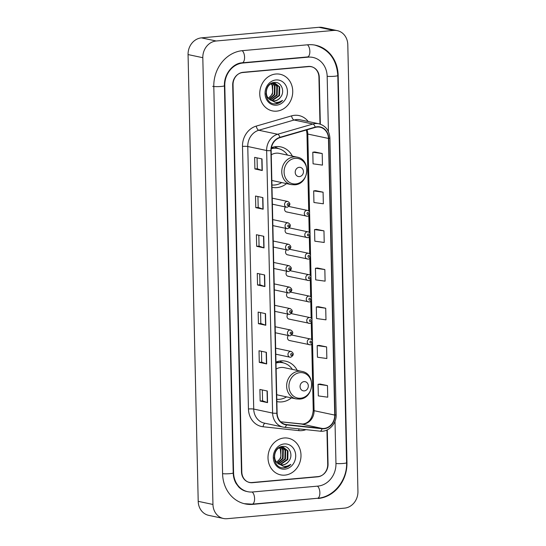 <?xml version="1.0" encoding="UTF-8"?>
<svg xmlns="http://www.w3.org/2000/svg" width="546" height="546" viewBox="0 0 546 546"><rect width="100%" height="100%" fill="white"/><g stroke="black" fill="none" stroke-linecap="round" stroke-linejoin="round"><path stroke-width="0.82" d="M297.242 370.42A20.673 18.093 102 0 0 285.626 361.179A20.673 18.093 102 0 0 280.869 360.899A20.673 18.093 102 0 0 275.969 362.1M276.863 401.576A20.673 18.093 102 0 0 277.034 401.617A20.673 18.093 102 0 0 281.797 401.897A20.673 18.093 102 0 0 291.407 397.891M292.376 156.136A20.673 18.093 102 0 0 280.76 146.888A20.673 18.093 102 0 0 276.003 146.608A20.673 18.093 102 0 0 271.41 147.686M271.997 187.292A20.673 18.093 102 0 0 272.174 187.326A20.673 18.093 102 0 0 276.931 187.612A20.673 18.093 102 0 0 286.541 183.599M288.425 335.537A2.928 2.559 102 0 0 287.571 338.479A2.928 2.559 102 0 0 289.476 340.527A2.928 2.559 102 0 0 290.144 340.567M287.94 314.114A2.928 2.559 102 0 0 287.087 317.055A2.928 2.559 102 0 0 288.984 319.096A2.928 2.559 102 0 0 289.66 319.137M286.479 249.822A2.928 2.559 102 0 0 285.626 252.764A2.928 2.559 102 0 0 287.53 254.811A2.928 2.559 102 0 0 288.199 254.852M285.51 206.968A2.928 2.559 102 0 0 284.657 209.91A2.928 2.559 102 0 0 286.554 211.95A2.928 2.559 102 0 0 287.23 211.991M285.995 228.399A2.928 2.559 102 0 0 285.142 231.34A2.928 2.559 102 0 0 287.039 233.381A2.928 2.559 102 0 0 287.715 233.422M286.964 271.253A2.928 2.559 102 0 0 286.111 274.194A2.928 2.559 102 0 0 288.015 276.242A2.928 2.559 102 0 0 288.691 276.283M287.455 292.683A2.928 2.559 102 0 0 286.602 295.625A2.928 2.559 102 0 0 288.5 297.666A2.928 2.559 102 0 0 289.175 297.707M319.99 124.065L318.925 77.109A11.698 10.244 102 0 0 311.049 66.592A11.698 10.244 102 0 0 308.353 66.435L243.079 72.304A11.698 10.244 102 0 0 233.04 84.835L241.823 472.024A11.698 10.244 102 0 0 249.699 482.541A11.698 10.244 102 0 0 252.395 482.698L317.67 476.829A11.698 10.244 102 0 0 327.716 464.298L326.938 430.03M328.426 131.606L327.17 76.365A21.062 18.434 102 0 0 312.995 57.439A21.062 18.434 102 0 0 308.149 57.153L242.868 63.022A21.062 18.434 102 0 0 224.788 85.579L233.579 472.768A21.062 18.434 102 0 0 247.754 491.693A21.062 18.434 102 0 0 252.607 491.98L317.881 486.111A21.062 18.434 102 0 0 335.961 463.554L334.998 421.307M344.546 508.135A15.602 13.657 102 0 0 357.937 491.427L347.795 44.67A15.602 13.657 102 0 0 337.298 30.644A15.602 13.657 102 0 0 333.702 30.433L216.202 40.998A15.602 13.657 102 0 0 202.812 57.705L212.954 504.463A15.602 13.657 102 0 0 223.457 518.488A15.602 13.657 102 0 0 227.047 518.7L344.546 508.135M337.298 30.644L322.543 27.512A15.602 13.657 102 0 0 318.953 27.3L201.454 37.865A15.602 13.657 102 0 0 188.063 54.573L198.205 501.33A15.602 13.657 102 0 0 208.702 515.356L223.457 518.488M248.969 482.35A11.698 10.244 102 0 0 249.467 482.405M310.776 66.619A11.698 10.244 102 0 0 310.305 66.469M318.161 498.491A33.538 29.361 102 0 0 346.956 462.571L338.165 75.382A33.538 29.361 102 0 0 315.588 45.229A33.538 29.361 102 0 0 307.862 44.772L242.588 50.642A33.538 29.361 102 0 0 213.8 86.561L222.584 473.751A33.538 29.361 102 0 0 245.161 503.903A33.538 29.361 102 0 0 252.887 504.361L317.267 498.3M309.923 66.441A11.698 10.244 102 0 0 309.807 66.421A11.698 10.244 102 0 1 309.923 66.441L311.397 66.755A11.698 10.244 102 0 0 308.702 66.598L242.738 72.529A11.698 10.244 102 0 0 232.698 85.06L241.475 471.86A11.698 10.244 102 0 0 249.351 482.377A11.698 10.244 102 0 0 252.047 482.534L318.011 476.603A11.698 10.244 102 0 0 328.05 464.073L327.279 429.873M275.826 74.01A18.721 16.387 102 0 0 259.841 91.605A18.721 16.387 102 0 0 272.358 110.886A18.721 16.387 102 0 0 276.665 111.145A18.721 16.387 102 0 0 292.649 93.543A18.721 16.387 102 0 0 280.132 74.263A18.721 16.387 102 0 0 275.826 74.01A18.721 16.387 102 0 0 259.841 91.605A18.721 16.387 102 0 0 272.358 110.886A18.721 16.387 102 0 0 276.665 111.145A18.721 16.387 102 0 0 292.649 93.543A18.721 16.387 102 0 0 280.132 74.263A18.721 16.387 102 0 0 275.826 74.01M284.084 437.988A18.721 16.387 102 0 0 268.1 455.589A18.721 16.387 102 0 0 280.617 474.87A18.721 16.387 102 0 0 284.923 475.122A18.721 16.387 102 0 0 300.907 457.528A18.721 16.387 102 0 0 288.397 438.247A18.721 16.387 102 0 0 284.084 437.988A18.721 16.387 102 0 0 268.1 455.589A18.721 16.387 102 0 0 280.617 474.87A18.721 16.387 102 0 0 284.923 475.122A18.721 16.387 102 0 0 300.907 457.528A18.721 16.387 102 0 0 288.397 438.247A18.721 16.387 102 0 0 284.084 437.988M317.178 127.054A12.483 10.927 -78 0 1 320.052 127.218A12.483 10.927 -78 0 1 328.453 138.438L334.725 415.083A12.483 10.927 -78 0 1 322.099 428.433L286.486 424.583A12.483 10.927 -78 0 1 285.524 424.426A12.483 10.927 -78 0 1 277.122 413.206L271.164 150.641A12.483 10.927 -78 0 1 279.975 137.64L315.274 127.409A12.483 10.927 -78 0 1 317.178 127.054M317.171 126.74A12.79 11.2 102 0 0 315.219 127.109L279.921 137.339A12.79 11.2 102 0 0 270.891 150.669L276.849 413.233A12.79 11.2 102 0 0 286.445 424.89L322.058 428.74A12.79 11.2 102 0 0 335.005 415.056L328.726 138.418A12.79 11.2 102 0 0 317.171 126.74M327.47 385.592L318.065 384.302L318.325 395.905L327.736 397.195L327.47 385.592L320.099 384.05M326.597 346.915L317.185 345.618L317.451 357.22L326.856 358.517L326.597 346.915L319.219 345.372M325.716 308.231L316.311 306.941L316.571 318.543L325.982 319.84L325.716 308.231L318.345 306.688M322.208 153.515L312.797 152.218L313.063 163.82L322.468 165.117L322.208 153.515L314.83 151.972M323.082 192.192L313.677 190.895L313.936 202.505L323.348 203.795L323.082 192.192L315.711 190.65M323.962 230.869L314.551 229.579L314.817 241.182L324.222 242.479L323.962 230.869L316.584 229.334M324.836 269.553L315.431 268.257L315.697 279.859L325.102 281.156L324.836 269.553L317.465 268.011M320.338 124.181L319.274 77.273A11.698 10.244 102 0 0 311.397 66.755M266.666 363.929L259.289 362.367L259.029 350.757L266.4 352.327L266.666 363.929A3.119 0.396 -1.3 0 1 266.455 363.875L266.189 352.279M267.547 402.614L260.169 401.044L259.903 389.441L267.281 391.004L267.547 402.614A3.119 0.396 -1.3 0 1 267.328 402.552L267.069 390.963M264.032 247.891L256.661 246.321L256.395 234.719L263.773 236.288L264.032 247.891A3.119 0.396 -1.3 0 1 263.82 247.829L263.554 236.241M263.152 209.207L255.781 207.644L255.514 196.041L262.892 197.604L263.152 209.207A3.119 0.396 -1.3 0 1 262.94 209.152L262.681 197.563M262.278 170.529L254.9 168.96L254.641 157.357L262.012 158.927L262.278 170.529A3.119 0.396 -1.3 0 1 262.06 170.468L261.8 158.879M265.786 325.252L258.415 323.682L258.149 312.08L265.527 313.643L265.786 325.252A3.119 0.396 -1.3 0 1 265.574 325.191L265.308 313.602M264.912 286.568L257.535 285.005L257.275 273.403L264.646 274.966L264.912 286.568A3.119 0.396 -1.3 0 1 264.694 286.514L264.435 274.918M257.535 285.005L259.944 284.787M259.691 273.915L259.944 284.8L264.694 286.514M258.415 323.682L260.817 323.471L265.574 325.191M254.9 168.96L257.309 168.748L262.06 170.468M255.781 207.644L258.183 207.425M257.937 196.553L258.183 207.439L262.94 209.152M256.661 246.321L259.063 246.11L263.82 247.829M260.169 401.044L262.571 400.825L267.328 402.552M259.289 362.367L261.698 362.148M261.452 351.276L261.698 362.162L266.455 363.875M315.431 268.257L317.54 268.004M314.551 229.579L316.66 229.32M313.677 190.895L315.779 190.643M312.797 152.218L314.905 151.959M316.311 306.941L318.414 306.681M317.185 345.618L319.294 345.365M318.065 384.302L320.168 384.043M259.063 246.116L258.818 235.23M257.309 168.755L257.064 157.876M260.817 323.478L260.572 312.592M262.571 400.839L262.326 389.953M269.56 99.331A8.818 7.719 102 0 0 272.57 100.805A8.818 7.719 102 0 0 274.597 100.928A8.818 7.719 102 0 0 280.398 97.386C285.462 91.612 281.292 81.688 274.713 82.426C262.967 82.576 263.39 104.539 275.348 103.89L275.928 103.856C278.474 103.597 280.692 102.436 282.575 100.389C280.31 101.959 277.873 102.614 275.252 102.361L269.56 99.331C263.595 95.134 266.584 83.483 273.293 83.245L275.232 83.347L279.729 86.93L279.538 95.591L272.522 100.484L271.526 100.498M274.938 83.292L279.142 86.807L278.951 95.468L271.935 100.362L271.253 100.382M280.398 97.386C278.719 99.481 276.679 100.641 274.276 100.86L272.365 100.764M270.229 100.027L267.062 97.011L265.868 93.81M271.034 83.524L275.232 83.347M271.478 83.709L272.707 85.442L272.515 94.103L268.4 98.191M268.291 98.062A8.818 7.719 102 0 0 272.659 92.144L272.12 85.312L271.137 83.859M272.782 83.32L275.048 85.94L274.856 94.601L269.41 99.208M272.461 83.388L274.461 85.811L274.269 94.472L269.151 98.976M272.652 82.808L273.751 83.101M274.031 83.217L277.388 86.432L277.197 95.093L270.447 99.966M272.638 82.808L273.45 83.088M273.723 83.217L276.802 86.309L276.61 94.97L270.181 99.795M275.962 79.962A12.715 11.132 102 0 0 265.042 93.584A12.715 11.132 102 0 0 276.529 105.187A12.715 11.132 102 0 0 287.449 91.571A12.715 11.132 102 0 0 275.962 79.962M282.575 100.389L275.655 103.801L274.392 103.815M299.433 176.604A4.682 4.095 102 0 0 303.453 171.594A4.682 4.095 102 0 0 299.222 167.322A4.682 4.095 102 0 0 295.209 172.338A4.682 4.095 102 0 0 299.433 176.604M271.84 180.33A14.039 12.292 102 0 0 273.553 180.842L291.223 184.596A14.039 12.292 102 0 1 281.838 170.134A14.039 12.292 102 0 1 293.823 156.941A14.039 12.292 102 0 1 297.058 157.125L279.388 153.378A14.039 12.292 102 0 0 276.153 153.187A14.039 12.292 102 0 0 271.26 154.777M271.949 184.998A18.523 16.216 102 0 0 274.672 185.012A18.523 16.216 102 0 0 281.688 182.569M287.524 155.105A18.523 16.216 102 0 0 278.105 148.519A18.523 16.216 102 0 0 273.839 148.266A18.523 16.216 102 0 0 271.253 148.73M278.105 148.519L277.368 148.362A18.523 16.216 102 0 0 273.102 148.109A18.523 16.216 102 0 0 271.301 148.382M272.393 148.191A18.523 16.216 102 0 0 271.478 147.666M274.59 146.799L278.733 148.669M273.041 148.116L273.02 147.154M304.299 390.895A4.682 4.095 102 0 0 308.313 385.885A4.682 4.095 102 0 0 304.088 381.613A4.682 4.095 102 0 0 300.068 386.623A4.682 4.095 102 0 0 304.299 390.895M276.706 394.615A14.039 12.292 102 0 0 278.412 395.133L296.089 398.887A14.039 12.292 102 0 1 286.705 384.425A14.039 12.292 102 0 1 298.689 371.225A14.039 12.292 102 0 1 301.924 371.417L284.248 367.663A14.039 12.292 102 0 0 281.013 367.472A14.039 12.292 102 0 0 276.126 369.062M276.808 399.29A18.523 16.216 102 0 0 279.538 399.303A18.523 16.216 102 0 0 286.554 396.86M292.383 369.389A18.523 16.216 102 0 0 282.964 362.803A18.523 16.216 102 0 0 278.699 362.558A18.523 16.216 102 0 0 275.989 363.056M282.964 362.803L282.227 362.646A18.523 16.216 102 0 0 277.962 362.401A18.523 16.216 102 0 0 275.983 362.715M277.259 362.476A18.523 16.216 102 0 0 276.337 361.95M279.45 361.083L283.592 362.953M277.9 362.401L277.88 361.445M277.825 463.315A8.818 7.719 102 0 0 280.828 464.789A8.818 7.719 102 0 0 282.862 464.912A8.818 7.719 102 0 0 288.657 461.363C293.721 455.589 289.551 445.666 282.971 446.41C271.226 446.56 271.649 468.523 283.606 467.874L284.186 467.84C286.732 467.574 288.95 466.421 290.834 464.373C288.575 465.936 286.131 466.598 283.51 466.345L277.825 463.315C271.853 459.111 274.85 447.467 281.552 447.229L283.49 447.331L287.988 450.914L287.797 459.575L280.78 464.469L279.784 464.475M283.197 447.276L287.408 450.791L287.21 459.452L280.194 464.346L279.511 464.366M288.657 461.363C286.978 463.465 284.937 464.626 282.535 464.844L280.624 464.742M278.487 464.004L275.32 460.988L274.126 457.794M279.293 447.508L283.49 447.331M279.736 447.693L280.965 449.419L280.774 458.08L276.658 462.175M276.556 462.046A8.818 7.719 102 0 0 280.924 456.122L280.378 449.297L279.395 447.836M281.04 447.304L283.306 449.918L283.115 458.579L277.668 463.185M280.719 447.372L282.719 449.795L282.528 458.456L277.409 462.96M282.296 447.194L285.647 450.416L285.456 459.077L278.706 463.943M281.989 447.201L285.06 450.293L284.869 458.954L278.44 463.779M284.22 443.946A12.715 11.132 102 0 0 273.3 457.562A12.715 11.132 102 0 0 284.794 469.171A12.715 11.132 102 0 0 295.707 455.548A12.715 11.132 102 0 0 284.22 443.946M290.834 464.373L283.913 467.779L282.651 467.799M314.482 44.99C328.835 49.154 336.609 59.316 337.803 75.498L346.587 462.687A6.238 0.785 178.7 0 1 342.758 463.499A6.238 0.785 178.7 0 1 335.954 463.486M346.587 462.687C347.372 480.187 333.729 497.215 317.472 498.28A6.238 2.914 -95.1 0 0 319.867 492.697A6.238 2.914 -95.1 0 0 317.41 486.158M317.472 498.28L252.197 504.149A6.238 2.914 -95.1 0 0 254.586 498.566A6.238 2.914 -95.1 0 0 252.122 492.021M222.584 473.682A6.238 0.785 -1.3 0 0 229.381 473.696A6.238 0.785 -1.3 0 0 233.21 472.884L224.426 85.695C223.86 74.079 233.094 63.159 242.178 62.81L307.459 56.941L311.889 57.2M212.687 86.329A6.238 0.785 -1.3 0 0 219.717 86.561A6.238 0.785 -1.3 0 0 224.426 85.695M242.124 50.689A6.238 2.914 84.9 0 1 244.574 57.453A6.238 2.914 84.9 0 1 242.178 62.81M307.391 44.813A6.238 2.914 84.9 0 1 309.855 51.577A6.238 2.914 84.9 0 1 307.459 56.941M337.803 75.498A6.238 0.785 178.7 0 1 333.968 76.31A6.238 0.785 178.7 0 1 327.17 76.297M198.205 501.33L212.954 504.463M188.063 54.573L202.812 57.705M201.454 37.865L216.202 40.998M318.953 27.3L333.702 30.433M317.028 476.692L317.67 476.829M251.733 482.562L252.395 482.698M346.58 462.489L346.956 462.571M251.986 504.17L252.887 504.361M337.797 75.3L338.165 75.382M233.21 472.686L233.579 472.768M224.42 85.497L224.788 85.579M241.98 62.831L242.868 63.022M307.248 56.961L308.149 57.153M322.099 428.433L301.453 424.044A12.483 10.927 102 0 0 303.364 424.065A12.483 10.927 102 0 0 314.08 410.694L312.53 342.526M334.725 415.083L314.08 410.694A7.023 0.88 -1.3 0 1 313.247 410.299C312.401 418.468 308.947 423.048 302.894 424.03L280.664 421.792L301.453 424.044A7.023 3.378 -83.8 0 0 301.29 424.017A7.023 3.378 -83.8 0 0 301.126 424.01M328.453 138.438L307.801 134.057A12.483 10.927 102 0 0 307.016 129.805M305.944 429.641A19.499 17.069 -78 0 1 301.679 430.63A19.499 17.069 -78 0 1 298.689 430.61L263.076 426.754A19.499 17.069 -78 0 1 248.45 408.988L242.492 146.424A19.499 17.069 -78 0 1 256.251 126.099L291.55 115.875A19.499 17.069 -78 0 1 308.224 121.519M242.492 146.424A3.897 0.491 -1.3 0 1 247.768 146.505L266.646 150.519A15.602 13.657 -78 0 1 277.661 134.255L312.954 124.031A15.602 13.657 -78 0 1 315.335 123.58A15.602 13.657 -78 0 1 318.925 123.792L300.047 119.786A15.602 13.657 102 0 0 296.458 119.574A15.602 13.657 102 0 0 294.076 120.018L258.777 130.248A15.602 13.657 102 0 0 247.768 146.505L253.726 409.07A15.602 13.657 102 0 0 264.23 423.095L283.108 427.102A15.602 13.657 -78 0 1 272.604 413.076L266.646 150.519A3.897 0.491 -1.3 0 0 270.891 150.669M315.219 127.109A3.897 1.706 73.8 0 0 312.954 124.031L294.076 120.018A3.897 1.706 -106.2 0 1 291.55 115.875M276.849 413.233A3.897 0.491 178.7 0 1 272.604 413.076L253.726 409.07A3.897 0.491 -1.3 0 0 248.45 408.988M284.309 427.293A15.602 13.657 -78 0 1 283.108 427.102L284.398 427.313A3.897 1.877 96.2 0 1 284.309 427.293M286.445 424.89A3.897 1.877 96.2 0 1 284.398 427.313L320.017 431.163A3.897 1.877 96.2 0 1 319.922 431.149L284.493 427.313M256.251 126.099A3.897 1.706 -106.2 0 0 258.777 130.248L277.661 134.255A3.897 1.706 73.8 0 1 279.921 137.339M322.058 428.74A3.897 1.877 96.2 0 1 320.017 431.163C328.419 432.357 336.65 423.853 336.172 414.68L329.893 138.036A3.897 0.491 178.7 0 1 328.726 138.418M335.005 415.056A3.897 0.491 -1.3 0 0 336.172 414.68M308.702 66.598L308.067 66.462M242.738 72.529L242.233 72.42M265.097 423.28A3.897 1.877 -83.8 0 0 263.076 426.754M299.119 428.903A3.897 1.877 -83.8 0 0 298.689 430.61M286.486 424.583L284.589 424.181M312.496 340.957L312.046 321.096M312.012 319.526L311.561 299.665M311.527 298.096L311.077 278.235M311.036 276.665L310.585 256.804M310.551 255.241L310.101 235.381M310.067 233.811L309.616 213.95M309.582 212.38L307.801 134.057A7.023 0.88 -1.3 0 1 306.968 133.661L306.402 129.982M295.734 183.934A12.899 11.289 102 0 0 306.804 170.12A12.899 11.289 102 0 0 295.154 158.347A12.899 11.289 102 0 0 284.084 172.161A12.899 11.289 102 0 0 295.734 183.934M300.6 398.218A12.899 11.289 102 0 0 311.67 384.404A12.899 11.289 102 0 0 300.02 372.638A12.899 11.289 102 0 0 288.943 386.452A12.899 11.289 102 0 0 300.6 398.218M306.954 216.182A2.928 2.559 -78 0 1 306.286 216.141A2.928 2.559 -78 0 1 304.327 213.131A2.928 2.559 -78 0 1 306.825 210.381A2.928 2.559 -78 0 1 307.5 210.422L288.984 206.49M307.794 212.51A0.976 0.853 102 0 0 307.835 214.441A0.976 0.853 102 0 0 307.794 212.51M307.446 237.612A2.928 2.559 -78 0 1 306.77 237.571A2.928 2.559 -78 0 1 304.811 234.562A2.928 2.559 -78 0 1 307.309 231.811A2.928 2.559 -78 0 1 307.985 231.852L289.469 227.914M308.278 233.941A0.976 0.853 102 0 0 308.319 235.872A0.976 0.853 102 0 0 308.278 233.941M307.93 259.043A2.928 2.559 -78 0 1 307.255 259.002A2.928 2.559 -78 0 1 305.303 255.985A2.928 2.559 -78 0 1 307.801 253.242A2.928 2.559 -78 0 1 308.47 253.276L289.953 249.345M308.763 255.371A0.976 0.853 102 0 0 308.811 257.303A0.976 0.853 102 0 0 308.763 255.371M308.415 280.467A2.928 2.559 -78 0 1 307.739 280.432A2.928 2.559 -78 0 1 305.787 277.416A2.928 2.559 -78 0 1 308.285 274.665A2.928 2.559 -78 0 1 308.961 274.706L290.445 270.775M309.248 276.795A0.976 0.853 102 0 0 309.295 278.733A0.976 0.853 102 0 0 309.248 276.795M308.899 301.897A2.928 2.559 -78 0 1 308.231 301.856A2.928 2.559 -78 0 1 306.272 298.846A2.928 2.559 -78 0 1 308.77 296.096A2.928 2.559 -78 0 1 309.445 296.137L290.929 292.206M309.739 298.225A0.976 0.853 102 0 0 309.78 300.163A0.976 0.853 102 0 0 309.739 298.225M309.391 323.328A2.928 2.559 -78 0 1 308.715 323.287A2.928 2.559 -78 0 1 306.756 320.277A2.928 2.559 -78 0 1 309.254 317.526A2.928 2.559 -78 0 1 309.93 317.567L291.414 313.629M310.224 319.656A0.976 0.853 102 0 0 310.264 321.587A0.976 0.853 102 0 0 310.224 319.656M309.875 344.758A2.928 2.559 -78 0 1 309.2 344.717A2.928 2.559 -78 0 1 307.248 341.7A2.928 2.559 -78 0 1 309.746 338.957A2.928 2.559 -78 0 1 310.415 338.991L291.898 335.06M310.708 341.086A0.976 0.853 102 0 0 310.756 343.018A0.976 0.853 102 0 0 310.708 341.086M287.066 201.419A2.928 2.559 -78 0 1 287.742 201.46C290.711 203.303 290.574 205.228 287.332 207.234L286.527 207.187A2.928 2.559 -78 0 1 284.568 204.17A2.928 2.559 -78 0 1 287.066 201.419M288.076 205.487A0.976 0.853 102 0 0 288.035 203.549A0.976 0.853 102 0 0 288.076 205.487M287.203 207.221A2.928 2.559 -78 0 1 286.527 207.187L272.379 204.177M287.558 222.85A2.928 2.559 -78 0 1 288.227 222.891C291.195 224.734 291.059 226.658 287.817 228.658L287.012 228.61A2.928 2.559 -78 0 1 285.06 225.6A2.928 2.559 -78 0 1 287.558 222.85M288.561 226.911A0.976 0.853 102 0 0 288.52 224.979A0.976 0.853 102 0 0 288.561 226.911M287.687 228.651A2.928 2.559 -78 0 1 287.012 228.61L272.87 225.607M288.042 244.28A2.928 2.559 -78 0 1 288.711 244.321C291.687 246.164 291.55 248.089 288.302 250.088L287.496 250.041A2.928 2.559 -78 0 1 285.544 247.031A2.928 2.559 -78 0 1 288.042 244.28M289.052 248.341A0.976 0.853 102 0 0 289.005 246.41A0.976 0.853 102 0 0 289.052 248.341M288.172 250.082A2.928 2.559 -78 0 1 287.496 250.041L273.355 247.038M288.527 265.711A2.928 2.559 -78 0 1 289.203 265.745C292.171 267.595 292.035 269.519 288.786 271.519L287.988 271.471A2.928 2.559 -78 0 1 286.029 268.455A2.928 2.559 -78 0 1 288.527 265.711M289.537 269.772A0.976 0.853 102 0 0 289.496 267.84A0.976 0.853 102 0 0 289.537 269.772M288.657 271.512A2.928 2.559 -78 0 1 287.988 271.471L273.839 268.468M289.011 287.135A2.928 2.559 -78 0 1 289.687 287.176C292.656 289.018 292.519 290.943 289.278 292.949L288.472 292.902A2.928 2.559 -78 0 1 286.514 289.885A2.928 2.559 -78 0 1 289.011 287.135M290.022 291.202A0.976 0.853 102 0 0 289.981 289.264A0.976 0.853 102 0 0 290.022 291.202M289.148 292.936A2.928 2.559 -78 0 1 288.472 292.902L274.324 289.892M289.503 308.565A2.928 2.559 -78 0 1 290.172 308.606C293.141 310.449 293.004 312.373 289.762 314.373L288.957 314.325A2.928 2.559 -78 0 1 287.005 311.316A2.928 2.559 -78 0 1 289.503 308.565M290.506 312.633A0.976 0.853 102 0 0 290.465 310.694A0.976 0.853 102 0 0 290.506 312.633M289.633 314.366A2.928 2.559 -78 0 1 288.957 314.325L274.815 311.322M289.987 329.996A2.928 2.559 -78 0 1 290.656 330.037C293.632 331.879 293.495 333.804 290.247 335.804L289.441 335.756A2.928 2.559 -78 0 1 287.489 332.746A2.928 2.559 -78 0 1 289.987 329.996M290.998 334.056A0.976 0.853 102 0 0 290.95 332.125A0.976 0.853 102 0 0 290.998 334.056M290.117 335.797A2.928 2.559 -78 0 1 289.441 335.756L275.3 332.753M290.472 351.426A2.928 2.559 -78 0 1 291.148 351.46C294.117 353.31 293.98 355.234 290.731 357.234L289.933 357.186A2.928 2.559 -78 0 1 287.974 354.17A2.928 2.559 -78 0 1 290.472 351.426M291.482 355.487A0.976 0.853 102 0 0 291.441 353.555A0.976 0.853 102 0 0 291.482 355.487M290.602 357.227A2.928 2.559 -78 0 1 289.933 357.186L275.785 354.183M244.055 503.671L252.197 504.149M246.649 491.461C243.68 490.834 241.039 489.339 238.732 486.984L236.152 483.579C234.316 480.453 233.333 476.89 233.21 472.884M329.893 138.036C329.313 130.467 325.655 125.716 318.925 123.792M249.351 482.377L248.498 482.2M313.247 410.299L311.739 343.946M311.643 339.605L311.254 322.515M311.152 318.181L310.77 301.085M310.667 296.751L310.278 279.654M310.183 275.32L309.794 258.231M309.698 253.89L309.309 236.8M309.207 232.466L308.824 215.37M308.722 211.036L306.968 133.661M297.058 157.125C311.309 159.296 309.138 184.357 294.717 184.801L291.223 184.596M301.924 371.417C316.168 373.58 314.005 398.641 299.583 399.092L296.089 398.887M286.554 211.95L307.091 216.189C309.016 217.008 311.391 211.206 307.5 210.422M287.039 233.381L307.575 237.619C309.507 238.431 311.882 232.63 307.985 231.852M287.53 254.811L308.06 259.05C309.991 259.862 312.367 254.061 308.47 253.276M288.015 276.242L308.545 280.48C310.476 281.292 312.851 275.491 308.961 274.706M288.5 297.666L309.036 301.904C310.961 302.723 313.336 296.922 309.445 296.137M288.984 319.096L309.521 323.334C311.452 324.147 313.827 318.345 309.93 317.567M289.476 340.527L310.005 344.765C311.937 345.577 314.312 339.776 310.415 338.991M272.242 198.171L287.742 201.46M272.734 219.601L288.227 222.891M273.218 241.025L288.711 244.321M273.703 262.455L289.203 265.745M274.188 283.886L289.687 287.176M274.679 305.316L290.172 308.606M275.164 326.74L290.656 330.037M275.648 348.171L291.148 351.46"/></g></svg>
